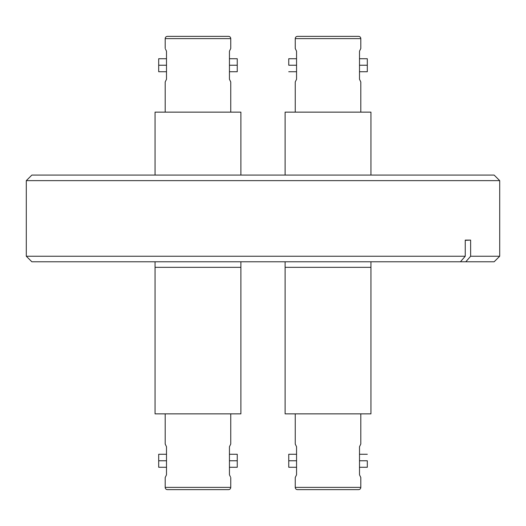 <?xml version="1.0" encoding="UTF-8"?>
<svg xmlns="http://www.w3.org/2000/svg" width="526" height="526" viewBox="0 0 526 526"><rect width="100%" height="100%" fill="white"/><g stroke="black" fill="none" stroke-linecap="round" stroke-linejoin="round"><path stroke-width="0.79" d="M188.347 261.784L137.194 261.784L188.347 261.784M388.806 261.784L337.653 261.784L388.806 261.784M60.181 261.784L494.118 261.784M88.118 261.784L36.965 261.784L88.118 261.784M31.849 261.784L460.441 261.784L465.247 256.234L26.3 256.234L31.849 261.784L26.3 256.234L26.3 180.635L31.849 175.086L494.151 175.086L499.7 180.635L494.151 175.086L31.849 175.086L26.3 180.635L499.7 180.635L26.3 180.635L26.3 256.234L465.247 256.234L465.247 240.112L470.625 240.112L470.625 256.234L499.7 256.234L499.7 180.635L499.7 256.234L470.625 256.234L465.819 261.784L494.151 261.784L370.948 261.784L370.948 267.333L370.948 261.784L408.426 261.784M285.112 261.784L240.888 261.784L240.888 267.333L240.888 261.784L285.112 261.784L285.112 267.333L370.948 267.333L285.112 267.333L285.112 261.784M65.559 261.784L155.052 261.784L155.052 267.333L155.052 261.784L122.946 261.784M117.574 261.784L403.054 261.784M470.625 240.112A216.758 187.716 -90 0 0 465.247 240.336L470.625 240.112L465.247 240.112L465.247 256.234L460.441 261.784L465.819 261.784L470.625 256.234L470.625 240.112M288.748 65.231L296.552 65.231L288.748 65.231L288.748 58.728L288.748 65.231M367.306 58.728L367.306 71.733L367.306 65.231L359.501 65.231L367.306 65.231L367.306 58.728L359.501 58.728M360.448 81.26L359.501 79.248L360.803 81.964L360.803 112.137L360.803 81.964L359.501 79.248L359.501 51.213L360.803 48.497L360.803 38.615L295.25 38.615L360.803 38.615A2.255 2.255 0 0 0 358.548 36.36L297.506 36.36A2.255 2.255 0 0 0 295.25 38.615L295.25 48.497L296.552 51.213L296.552 79.248L295.25 81.964L295.25 112.137L295.25 81.964L296.552 79.248L296.552 51.213L295.605 49.201L296.552 51.213M370.948 175.086L370.948 112.137L285.112 112.137L285.112 175.086L285.112 112.137L370.948 112.137L370.948 175.086M295.27 48.523L295.25 38.615A2.255 2.255 0 0 1 297.506 36.36L358.548 36.36A2.255 2.255 0 0 1 360.803 38.615L360.803 48.497L359.501 51.213L359.501 79.248M359.666 50.851L359.501 51.206M285.112 267.333L370.948 267.333L370.948 413.863L370.948 267.333L285.112 267.333L285.112 413.863L370.948 413.863L285.112 413.863L285.112 267.333M295.25 48.497L295.605 49.201M367.306 460.769L359.501 460.769L367.306 460.769L367.306 467.272L367.306 460.769M288.748 467.272L288.748 454.267L288.748 460.769L296.552 460.769L288.748 460.769L288.748 467.272L296.552 467.272M295.605 444.74L296.552 446.752L295.25 444.036L295.25 413.863L295.25 444.036L296.552 446.752L296.552 474.787L295.25 477.503L295.25 487.385L360.803 487.385L295.25 487.385A2.255 2.255 0 0 0 297.506 489.64L358.548 489.64A2.255 2.255 0 0 0 360.803 487.385L360.803 477.503L359.501 474.787L359.501 446.752L360.803 444.036L360.803 413.863L360.803 444.036L359.501 446.752L359.501 474.787L360.448 476.799L359.501 474.787M360.79 477.476L360.803 487.385A2.255 2.255 0 0 1 358.548 489.64L297.506 489.64A2.255 2.255 0 0 1 295.25 487.385L295.25 477.503L296.552 474.787L296.552 446.752M296.388 475.149L296.552 474.794M360.803 477.503L360.448 476.799M229.448 65.231L237.252 65.231L237.252 58.728L237.252 71.733L237.252 65.231L229.448 65.231M158.694 71.733L158.694 58.728L158.694 65.231L166.499 65.231L158.694 65.231L158.694 71.733L166.499 71.733M165.197 38.615A2.255 2.255 0 0 1 167.452 36.36L228.494 36.36A2.255 2.255 0 0 1 230.75 38.615L230.75 48.497L230.395 49.201L230.75 48.497L230.75 38.615L165.197 38.615L165.197 48.497L165.197 38.615L230.75 38.615A2.255 2.255 0 0 0 228.494 36.36L167.452 36.36A2.255 2.255 0 0 0 165.197 38.615M155.052 175.086L155.052 112.137L240.888 112.137L240.888 175.086L240.888 112.137L155.052 112.137L155.052 175.086M165.552 49.201L166.499 51.213L165.552 49.201L166.499 51.213L166.499 79.248L165.197 81.964L166.499 79.248L166.499 51.213M165.197 112.137L165.197 81.964L165.197 112.137M230.395 81.26L230.75 81.964L230.75 112.137L230.75 81.964L229.448 79.248L230.395 81.26L229.448 79.248L229.448 51.213L230.395 49.201L229.448 51.213L229.448 79.248M229.612 50.851L229.448 51.213M155.052 267.333L240.888 267.333L240.888 413.863L155.052 413.863L155.052 267.333L240.888 267.333L155.052 267.333L155.052 413.863L240.888 413.863L240.888 267.333L155.052 267.333M166.499 460.769L158.694 460.769L158.694 467.272L158.694 454.267L158.694 460.769L166.499 460.769M237.252 454.267L237.252 467.272L237.252 460.769L229.448 460.769L237.252 460.769L237.252 454.267L229.448 454.267M230.75 487.385A2.255 2.255 0 0 1 228.494 489.64L167.452 489.64A2.255 2.255 0 0 1 165.197 487.385L165.197 477.503L165.552 476.799L165.197 477.503L165.197 487.385L230.75 487.385L230.75 477.503L230.75 487.385L165.197 487.385A2.255 2.255 0 0 0 167.452 489.64L228.494 489.64A2.255 2.255 0 0 0 230.75 487.385M230.395 476.799L229.448 474.787L230.395 476.799L229.448 474.787L229.448 446.752L230.75 444.036L229.448 446.752L229.448 474.787M230.75 413.863L230.75 444.036L230.75 413.863M165.552 444.74L165.197 444.036L165.197 413.863L165.197 444.036L166.499 446.752L165.552 444.74L166.499 446.752L166.499 474.787L165.552 476.799L166.499 474.787L166.499 446.752M166.334 475.149L166.499 474.787M494.151 261.784L499.7 256.234M296.552 58.728L288.748 58.728M367.306 71.733L359.501 71.733M296.552 71.733L288.748 71.733M359.501 467.272L367.306 467.272M288.748 454.267L296.552 454.267M359.501 454.267L367.306 454.267M229.448 58.728L237.252 58.728M158.694 58.728L166.499 58.728M229.448 71.733L237.252 71.733M166.499 467.272L158.694 467.272M237.252 467.272L229.448 467.272M166.499 454.267L158.694 454.267"/></g></svg>
